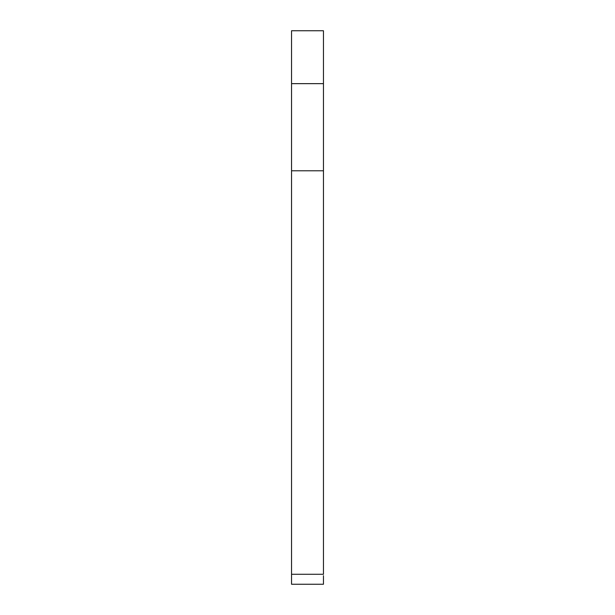 <?xml version="1.0" encoding="UTF-8"?>
<svg xmlns="http://www.w3.org/2000/svg" width="615" height="615" viewBox="0 0 615 615"><rect width="100%" height="100%" fill="white"/><g stroke="black" fill="none" stroke-linecap="round" stroke-linejoin="round"><path stroke-width="0.92" d="M291.548 30.75L291.548 83.648L323.452 83.648L323.452 30.75L291.548 30.75M291.548 83.648L291.548 170.793L323.452 170.793L323.452 83.648L291.548 83.648L291.548 30.911M291.548 93.034L291.548 574.279L323.452 574.279L323.452 170.793L291.548 170.793L291.548 584.25L323.452 584.25M323.452 93.034L323.452 574.279L291.548 574.279M323.452 30.911L323.452 83.648M323.452 575.663L323.452 584.089M291.548 575.663L291.548 584.089"/></g></svg>
